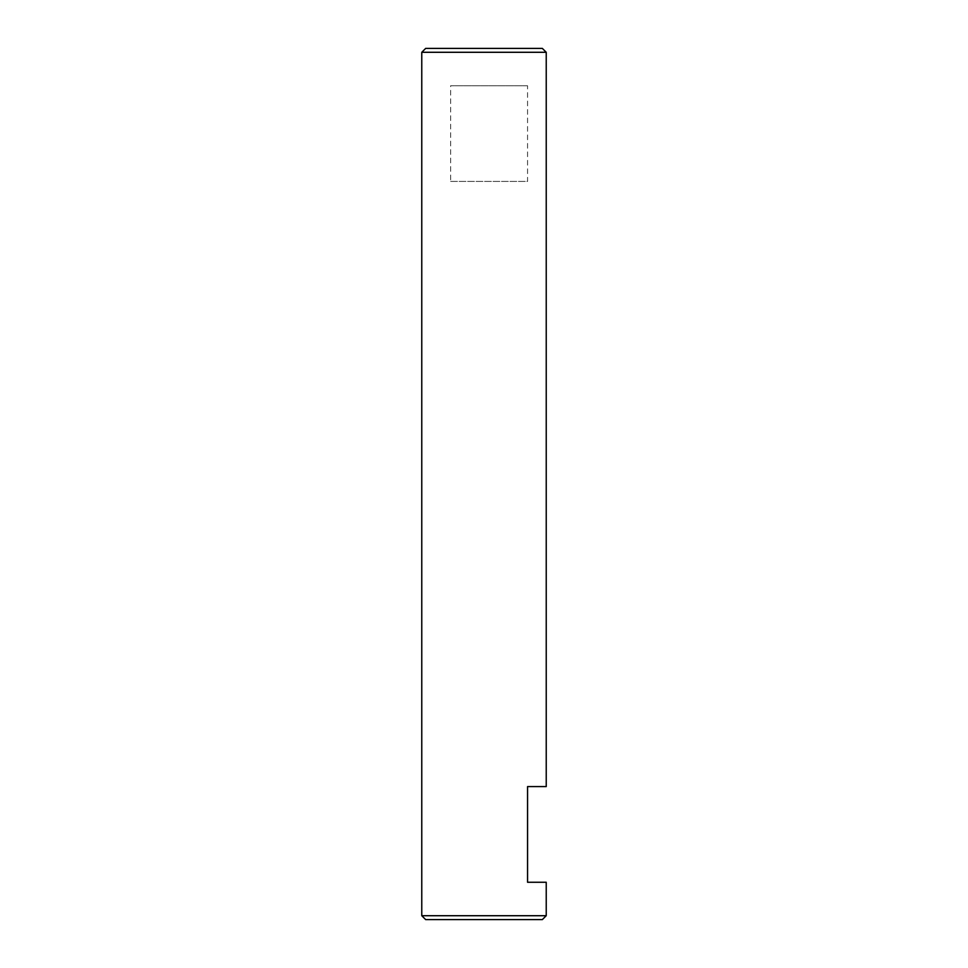 <?xml version="1.0" encoding="UTF-8"?>
<svg xmlns="http://www.w3.org/2000/svg" width="968" height="968" viewBox="0 0 968 968"><rect width="100%" height="100%" fill="white"/><g stroke="black" fill="none" stroke-linecap="round" stroke-linejoin="round"><path stroke-width="0.73" stroke-dasharray="4.84 3.63" d="M450.628 181.415L527.56 181.415L527.56 85.741L450.628 85.741L450.628 181.415L527.56 181.415M527.56 85.741L450.628 85.741M546.23 786.585L527.56 786.585L527.56 882.259L546.23 882.259M542.334 919.6L425.666 919.6M421.77 915.716L546.23 915.716M546.23 52.284L421.77 52.284M425.666 48.4L542.334 48.4"/><path stroke-width="1.45" d="M546.23 915.716L421.77 915.716L425.666 919.6L542.334 919.6L546.23 915.716L546.23 882.259L527.56 882.259L527.56 786.585L546.23 786.585L546.23 52.284L542.334 48.4L425.666 48.4L421.77 52.284L546.23 52.284M421.77 915.716L421.77 52.284"/></g></svg>
